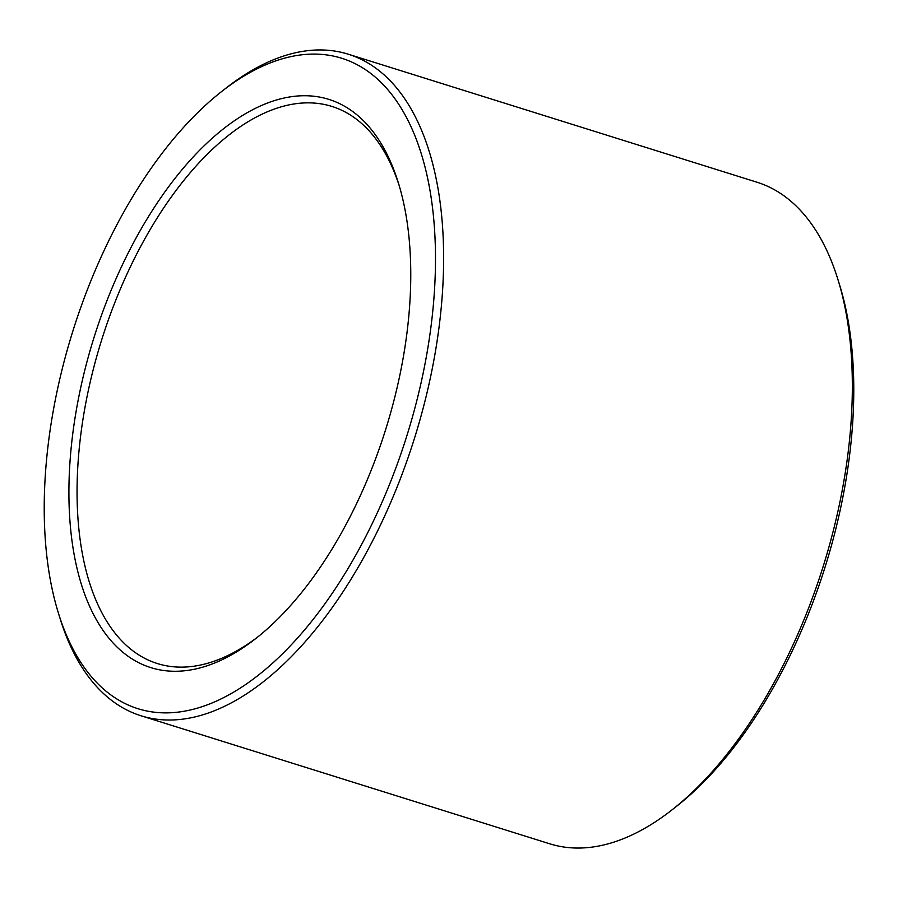 <?xml version="1.0" encoding="UTF-8"?>
<svg xmlns="http://www.w3.org/2000/svg" width="898" height="898" viewBox="0 0 898 898"><rect width="100%" height="100%" fill="white"/><g stroke="black" fill="none" stroke-linecap="round" stroke-linejoin="round"><path stroke-width="1.35" d="M399.307 185.953A291.906 149.91 -72.6 0 0 331.89 106.424A291.906 149.91 -72.6 0 0 104.797 330.24A291.906 149.91 -72.6 0 0 147.373 659.637A291.906 149.91 -72.6 0 0 157.386 663.555A291.906 149.91 -72.6 0 0 258.13 636.693M140.649 663.633A297.743 152.907 -72.6 0 0 255.885 638.467A297.743 152.907 -72.6 0 0 398.476 183.214A297.743 152.907 -72.6 0 0 134.184 241.472A297.743 152.907 -72.6 0 0 140.649 663.633M126.304 704.144A340.802 175.02 -72.6 0 0 428.773 342.25A340.802 175.02 -72.6 0 0 221.503 91.641A340.802 175.02 -72.6 0 0 58.291 612.728A340.802 175.02 -72.6 0 0 126.304 704.144M58.291 612.728L59.964 618.15A346.639 178.017 -72.6 0 0 129.144 711.126A346.639 178.017 -72.6 0 0 141.02 715.785A346.639 178.017 -72.6 0 0 414.506 438.202A346.639 178.017 -72.6 0 0 348.244 54.194A346.639 178.017 -72.6 0 0 225.97 88.139L221.503 91.641M141.02 715.785L549.756 843.806A346.639 178.017 -72.6 0 0 672.03 809.861A346.639 178.017 -72.6 0 0 838.036 279.85A346.639 178.017 -72.6 0 0 756.98 182.215L348.244 54.194M672.03 809.861L676.497 806.359A340.802 175.02 -72.6 0 0 839.709 285.272L838.036 279.85"/></g></svg>

